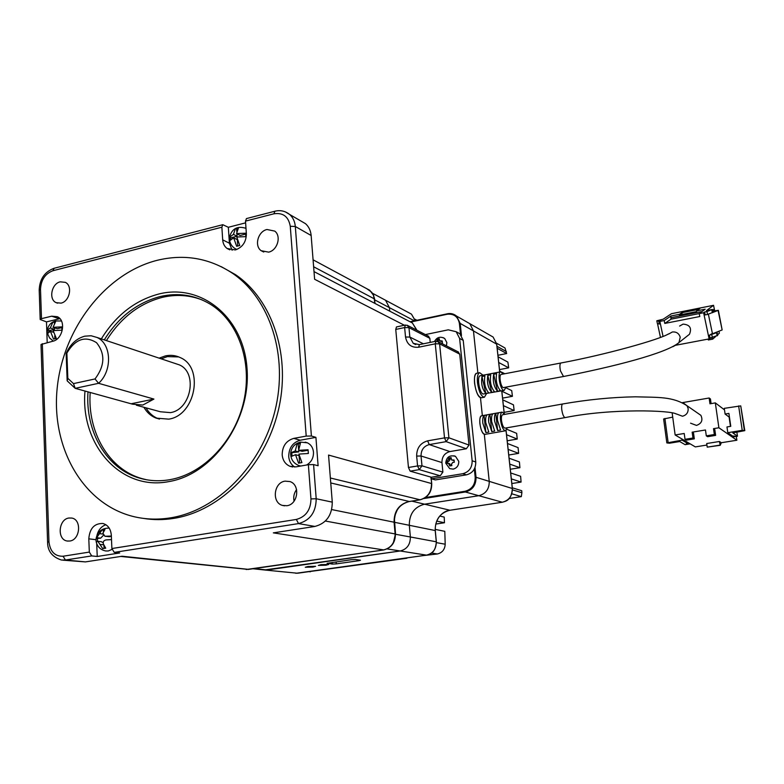 <?xml version="1.0" encoding="UTF-8"?>
<svg xmlns="http://www.w3.org/2000/svg" width="784" height="784" viewBox="0 0 784 784"><rect width="100%" height="100%" fill="white"/><g stroke="black" fill="none" stroke-linecap="round" stroke-linejoin="round"><path stroke-width="1.18" d="M61.025 303.134C69.639 301.517 72.912 285.709 65.327 282.358L60.241 281.828C51.558 283.534 48.412 299.459 56.144 302.663L61.025 303.134M69.776 541.029C80.223 539.931 81.948 519.537 71.765 518.057L68.933 518.018C58.418 519.204 56.869 539.774 67.238 541.019L69.776 541.029M54.802 338.757L53.567 339.129L50.401 331.26L47.53 333.582L47.314 331.524L47.393 330.123L50.284 327.967L52.959 322.028L55.723 321.362L53.057 327.31L61.799 326.879L61.916 330.182L53.165 330.603L56.34 338.482L54.802 338.757M285.082 481.141L289.933 481.562C300.537 484.747 298.047 504.543 286.846 505.729L282.475 505.425C271.529 502.622 273.724 482.454 285.082 481.141M111.994 549.427L108.251 550.976L105.752 550.966C100.715 549.947 97.559 546.997 96.265 542.107M111.387 536.922L111.465 538.735M111.504 539.637L106.183 539.902C103.792 540.343 102.851 541.695 103.37 543.969L105.713 548.163L102.743 548.633L97.843 541.303L96.246 542.107L96.02 540.303L96.099 538.539L101.969 530.043L104.919 529.553L102.92 533.208L104.909 536.266L111.348 536.05M404.368 325.242L314.619 279.271L311.15 235.504L295.313 226.488L311.395 436.022L315.913 437.364L300.252 440.226C292.697 442.46 288.855 447.909 288.718 456.562C289.169 461.227 291.148 464.706 294.666 467.019M315.913 437.364L318.108 465.745L313.58 464.579L308.367 464.696L295.901 466.872L289.913 466.284C285.347 464.246 282.769 460.443 282.181 454.867C282.318 446.135 286.189 440.647 293.794 438.383L300.252 440.226M305.162 442.147L307.426 442.823C310.983 444.597 313.002 447.703 313.482 452.143C313.61 457.954 311.317 462.237 306.593 465.01M298.655 443.44L300.448 443.166L298.596 450.339L308.073 449.742L308.357 453.485L298.871 454.093L301.909 462.599L298.557 463.187L295.529 454.691L290.982 456.582L290.707 452.858L295.245 450.937L297.116 443.773L298.655 443.44M266.991 229.506L274.733 231.094C281.603 236.092 277.448 250.419 268.618 252.134L261.16 250.704C254.045 245.862 258.054 231.319 266.991 229.506M54.145 268.265L52.871 270.745L221.872 227.203L222.783 224.694L228.34 227.291L229.389 243.216L232.113 250.253M246.47 218.579L245.5 221.117L246.372 233.848C246.186 241.982 242.511 247.352 235.347 249.939L227.105 248.489C224.459 246.49 222.989 243.608 222.685 239.845L229.389 243.216M245.245 228.007L245.99 228.311M229.428 238.953L229.447 237.317L233.436 234.367L235.474 228.497L238.571 227.703L236.543 233.573L245.598 233.22L245.833 236.65L236.778 237.003L239.767 245.5L236.66 246.284L233.661 237.797L229.673 240.727L229.428 238.953M221.117 266.589L235.543 274.684C272.979 300.076 291.628 357.053 277.977 411.845C264.482 466.647 220.402 510.962 174.077 518.332C163.542 520.037 153.233 520.047 143.149 518.351M170.726 517.812C158.28 519.821 146.206 519.488 134.485 516.793C83.329 504.925 51.068 448.027 57.154 388.443C62.936 328.819 105.36 273.43 157.045 260.347C184.181 253.751 209.328 258.044 232.456 273.244C269.99 298.704 288.669 355.887 274.959 410.894C261.395 465.912 217.168 510.404 170.726 517.812M101.332 338.894C115.914 315.286 135.083 300.331 158.829 294.01C201.292 283.171 243.785 317.197 247.058 368.931C250.978 420.528 213.072 474.428 168.805 481.601C120.648 491.176 80.115 444.567 84.995 391.01M104.282 339.874C118.521 317.089 137.151 302.644 160.171 296.558C177.958 292.442 194.569 294.931 209.985 304.006C238.042 320.921 252.742 361.571 243.785 401.281C234.945 440.99 203.566 473.859 169.942 479.671C159.573 481.474 149.558 480.984 139.905 478.22C106.693 469.038 85.113 431.641 88.004 391.833M106.428 340.589C120.638 317.853 139.238 303.457 162.219 297.381C176.096 294.127 189.463 295 202.341 300.007M161.2 358.827L167.413 356.612L178.732 356.916M159.132 358.141L165.365 355.916C170.667 354.789 175.685 355.368 180.398 357.661C204.31 367.667 195.412 415.432 168.756 419.146L156.085 418.117C150.93 416.069 146.873 412.453 143.903 407.278M175.077 363.453L179.262 364.844C197.98 372.469 191.198 409.679 170.442 412.619L160.387 411.767L136.367 405.22M142.835 405.034L132.574 404.181L75.195 388.335L67.169 380.838L66.15 353.437C70.305 344.186 76.528 338.433 84.829 336.169L91.101 335.758L97 337.453C111.563 343.676 112.622 370.812 98.588 383.307L153.919 399.076L142.835 405.034M47.197 342.549L46.491 321.891L40.18 319.509L41.483 318.657L40.503 289.286L39.21 290.188L40.18 319.402M383.768 549.927L273.342 532.865L314.933 526.436C326.35 523.359 332.132 515.264 332.279 502.142L328.545 455.073L431.474 483.512C431.494 492.283 427.554 497.732 419.656 499.859L408.905 501.554C399.027 504.21 394.078 511.06 394.068 522.105L395.116 533.816C395.087 542.597 391.187 547.987 383.425 549.976L248.254 569.429L120.775 556.444M314.933 526.436L298.508 523.594L114.248 552.387L119.687 552.975L97.236 556.473L91.699 555.915L89.327 552.093L63.043 556.238L65.444 560.011L85.427 561.903L122.098 556.238L248.636 569.37M228.34 227.291L245.617 222.842M62.847 560.168L85.427 561.903M46.491 321.891L59.378 318.794L51.695 316.187L41.483 318.657M59.907 318.676L59.378 318.794M47.589 542.185L41.013 344.499L52.577 341.295C62.887 339.501 66.503 320.333 57.252 316.687L51.695 316.187M296.577 489.598C294.02 493.087 293.187 496.948 294.078 501.172M96.011 539.696L88.798 538.833L89.327 552.093M97.236 556.473L96.706 543.645M109.113 528.093L109.201 528.102C102.077 528.063 97.716 531.483 96.118 538.353M105.918 524.741C101.42 526.319 98.441 529.817 96.981 535.237M114.248 552.387L111.887 548.535L111.308 535.178C110.72 528.808 107.898 524.908 102.851 523.477C94.354 523.32 89.67 528.445 88.798 538.833M300.733 466.029L298.626 465.471C293.206 463.089 290.57 458.944 290.697 453.034M311.395 436.022L306.201 436.1L293.794 438.383M311.15 235.504C310.689 230.574 308.808 226.635 305.515 223.685L300.791 220.941M236.827 249.469L234.808 248.41C231.701 246.284 229.918 243.363 229.467 239.639M221.872 227.203L222.685 239.845M53.479 332.259L50.401 331.26M54.851 338.747L54.753 335.875M53.057 327.31L57.281 328.692L61.711 327.643M52.959 322.028L54.713 322.361M50.284 327.967L54.517 329.349L54.468 327.771M54.292 322.969L54.272 322.459M47.422 330.299L48.735 330.721L54.517 329.349M48.775 331.926L48.735 330.721M104.047 548.388L103.909 545.292M105.311 536.315L111.367 536.442M101.969 530.043L104.527 530.004M103.351 532.013L103.272 530.209M96.099 538.539L100.646 538.177L103.302 535.423M97.52 541.283L97.412 538.696M103.174 542.734L101.312 541.715M308.043 450.241L302.134 451.3L298.596 450.339M297.116 443.773L300.047 443.754M295.245 450.937L298.802 451.898L298.684 450.359M298.616 449.448L298.214 444.087M307.426 442.823L300.537 442.117C294.911 443.538 291.638 447.105 290.717 452.838L298.802 451.898M292.011 455.788L291.824 453.152M295.529 454.691L299.076 455.622L299.625 462.952M229.447 237.317L230.584 237.895L237.082 236.249L233.436 234.367M230.682 239.277L230.584 237.895M233.661 237.797L237.307 239.669L237.728 245.921M236.543 233.573L240.188 235.465L245.559 234.102M235.474 228.497L237.63 228.83M237.082 236.249L236.915 233.769M236.758 231.388L236.601 229.095M146.618 479.769L142.041 478.632C108.878 469.459 87.318 432.151 90.189 392.431M159.446 419.117L158.162 418.666C153.027 416.618 148.97 413.011 146.01 407.847M66.15 353.437L66.875 353.045C75.323 339.002 85.211 335.562 96.54 342.696C105.389 353.751 104.88 365.834 95.021 378.946L98.588 383.307L75.195 388.335L73.48 383.611L67.826 378.329L67.169 380.838M131.477 403.701L153.919 399.076M67.826 378.329L66.875 353.045M73.48 383.611L95.021 378.946M456.7 332.024L459.806 333.719L463.226 340.374L475.751 461.982C475.81 468.852 472.693 473.134 466.411 474.849L435.345 479.916L431.523 478.828L431.367 477.24L410.14 471.155L408.454 467.48L395.753 329.437L396.479 326.928M425.379 334.592L448.262 329.819L456.18 331.73L459.61 338.423L472.144 460.776C472.193 467.676 469.067 471.997 462.746 473.722L431.523 478.828M430.23 342.392L429.838 338.316L427.966 335.924M431.367 477.24L440.226 475.79L442.882 472.115L441.951 462.589C441.921 456.739 444.577 453.074 449.918 451.574L466.333 448.771L469.008 445.067L459.718 354.133L457.758 351.693M449.987 510.247L424.556 504.19L478.779 495.713C485.825 493.842 489.314 489.059 489.236 481.366L484.306 434.287C480.416 433.238 477.926 416.088 481.611 415.804L481.611 415.804C480.092 416.461 479.524 419.087 479.886 423.674C480.915 430.367 482.621 433.924 485.012 434.356L484.306 434.287L489.236 481.366C489.314 489.059 485.825 493.842 478.779 495.713L424.556 504.19C414.373 506.905 409.287 513.922 409.307 525.26C409.287 513.922 414.373 506.905 424.556 504.19L411.825 501.133M436.286 541.793L410.375 536.981L409.307 525.26L410.375 536.981C410.365 544.586 406.984 549.261 400.222 550.985C406.984 549.261 410.365 544.586 410.375 536.981L395.567 534.276L394.44 519.469L395.175 514.833L397.37 509.669M254.134 568.606L267.138 569.988L400.222 550.985L264.424 569.968L297.597 573.231L265.433 570.076M414.364 320.803L389.442 307.661L385.552 300.262L382.915 298.851L385.552 300.262L389.442 307.661L389.756 311.16L389.442 307.661L374.723 299.89L374.282 297.587M496.674 344.156L473.467 330.917L469.832 323.694L466.421 321.744L469.832 323.694L473.467 330.917L477.877 373.027L473.467 330.917L460.218 323.439L456.533 316.07C453.907 313.884 450.859 313.12 447.38 313.786L410.248 321.685M480.455 397.615C475.359 395.93 471.988 373.674 476.76 373.243L476.76 373.243C474.83 374.086 474.104 377.437 474.575 383.307C475.986 392.353 478.299 397.165 481.533 397.753L480.455 397.615L482.356 415.677L480.455 397.615M307.965 566.499L305.27 567.253L312.904 567.077L315.609 566.313L307.965 566.499M321.077 564.637L318.333 565.411L325.948 565.225L328.702 564.451L321.077 564.637M327.408 563.186L332.279 564.098L332.151 562.442M336.12 561.883L336.287 563.892L358.847 560.697L360.493 560.227L355.495 559.502L351.438 559.698L327.095 563.343M496.586 343.225L505.014 347.998L506.66 353.555L497.164 348.263M497.928 355.279L506.66 353.555M499.633 371.077L501.035 371.802M501.976 372.292L504.798 373.752M502.76 399.84L513.471 404.848L514.137 410.551L503.387 405.632M504.112 412.355L514.137 410.551M506.817 429.26L516.656 433.356L517.234 439.069L506.542 434.728M507.199 440.784L517.234 439.069M509.09 458.199L519.41 461.952L519.91 467.695L509.727 464.099M510.286 469.253L519.91 467.695M512.295 487.795L521.732 490.725L521.879 492.744L521.321 496.635L511.844 493.802M509.149 498.506L521.321 496.635M435.208 529.386L444.793 531.327L445.204 544.214C444.871 549.486 442.264 552.74 437.374 553.974L423.095 555.621M405.642 558.071L406.876 557.894M308.171 571.752L406.886 558.257M436.708 521.086L444.459 522.761L444.214 517.077L439.775 516.068M435.728 524.075L444.459 522.761M510.688 472.958L520.625 476.309L521.086 482.072L511.325 478.887M511.834 483.532L521.086 482.072M507.493 443.509L518.087 447.635L518.626 453.358L508.13 449.369M508.738 455.014L518.626 453.358M505.749 387.678L511.717 390.618L512.432 396.312L501.819 391.187M502.573 398.125L512.432 396.312M498.712 362.502L508.689 367.823L507.895 362.11L498.085 356.798M499.477 369.597L508.689 367.823M336.287 563.892L332.279 564.098M443.087 337.61L444.704 338.502L446.86 342.608L446.41 345.862M436.786 341.167L437.276 339.178L439.314 338.757L439.55 340.756L442.225 340.981L442.431 343.127L441.225 343.196M440 340.991L442.245 341.648M437.276 339.178L439.187 339.462M438.246 341.618L438.217 339.668M453.995 455.798L455.514 456.347L458.767 461.384C458.797 465.51 456.925 468.087 453.162 469.126L449.673 468.616L445.763 463.187M446.664 462.384L446.596 461.286L447.497 460.992L448.997 457.964L451.094 457.611L451.604 459.963L454.063 460.032L454.289 462.266L452.799 462.374L451.457 464.216L451.878 465.588L449.791 465.941L448.458 463.315L446.821 463.52L446.664 462.384M446.596 461.286L448.732 461.384L450.065 459.542L449.938 458.268L451.006 458.091M447.703 463.226L447.546 461.59M450.682 465.774L449.389 463.609M452.054 460.11L454.083 460.482M448.997 457.964L449.938 458.268M485.835 393.441C482.189 389.099 480.906 383.454 481.984 376.506L484.894 375.948C483.826 382.896 485.11 388.55 488.746 392.892L485.835 393.441L481.984 376.506M497.507 391.255C493.91 386.894 492.626 381.23 493.655 374.262L496.586 373.703C495.566 380.661 496.85 386.336 500.437 390.706L497.507 391.255L493.655 374.262M491.656 392.353C488.04 387.992 486.756 382.337 487.815 375.389L490.735 374.83C489.686 381.788 490.97 387.443 494.577 391.804L491.656 392.353L487.815 375.389M505.807 387.325L504.259 390.334L503.485 390.216C499.79 388.893 497.223 372.116 500.662 371.822L503.289 374.037M480.357 375.722L480.269 375.742C476.711 376.065 479.23 392.745 483.042 394.038L504.181 390.354M483.022 375.213L479.651 372.684C477.73 373.527 477.015 376.879 477.485 382.749C478.897 391.804 481.209 396.626 484.424 397.214L486.521 393.646M563.441 376.516L503.201 387.629C500.555 386.659 498.722 374.654 501.182 374.438L501.25 374.429M687.205 336.042L689.479 334.258C691.968 328.065 689.842 324.684 683.08 324.115L679.62 326.056M663.048 336.395L659.854 321.411L664.175 320.548L664.793 323.429L699.808 316.52L699.191 313.62L703.62 312.738L709.108 338.904L710.039 338.09L709.432 335.199L712.391 333.396M675.367 345.323L709.108 338.904M712.636 310.964L713.92 309.504L712.382 309.768M715.841 336.346L712.705 339.139L712.127 337.688M717.605 334.768L719.369 333.2L718.957 331.211M714.704 310.866L713.548 305.309L706.462 310.611L712.313 309.455L712.921 312.336L707.54 314.462L706.933 311.562L712.313 309.455M707.54 314.462L705.179 314.923L704.571 312.022L703.62 312.738M709.432 335.199L717.125 332.485L717.732 335.356L710.039 338.09M659.854 321.411L660.961 320.676L658.668 321.126L659.275 323.988L657.413 323.625L656.806 320.774L658.668 321.126M656.806 320.774L663.166 319.206L671.437 313.718L713.548 305.309M699.24 313.58L671.026 319.176L664.793 323.429M712.676 311.179L718.369 310.307L722.152 329.956L712.47 333.759L708.364 314.168M717.125 332.485L714.351 333.014M712.391 337.639L711.784 334.748M664.175 320.548L670.957 316.001L679.454 314.315L682.972 311.895L699.877 308.524L696.564 310.905L705.188 309.19L699.191 313.62M704.571 312.022L706.933 311.562M675.034 345.519L672.848 346.714M712.705 339.139L708.334 339.972L707.962 339.119M717.193 335.836L716.586 332.955M709.706 338.374L712.176 337.904M660.353 323.772L659.275 323.988M671.026 319.176L670.957 316.001M701.974 311.562L670.732 317.765M713.92 309.504L714.214 310.944M712.676 312.522L718.369 310.307M722.152 329.956L718.095 310.523M711.764 309.866L712.372 312.757M696.564 310.905L696.496 311.611L679.365 315.021L679.454 314.315M682.972 311.895L683.089 312.453L698.76 309.327M679.365 315.021L683.089 312.453M657.521 323.645L660.461 337.414M507.17 427.76L505.553 430.769C503.24 430.328 501.564 426.731 500.515 419.999C500.133 415.383 500.672 412.756 502.132 412.11L504.769 414.364M497.556 420.528L500.594 430.034L497.644 430.553L494.596 421.057C494.243 417.029 494.645 414.471 495.802 413.374L498.751 412.845C497.595 413.942 497.193 416.5 497.556 420.528M491.646 421.586L494.694 431.063L491.754 431.582L488.697 422.106C488.344 418.088 488.755 415.53 489.931 414.432L492.862 413.903C491.695 415.001 491.294 417.558 491.646 421.586M485.757 422.625L488.814 432.092L485.884 432.611L482.817 423.154C482.474 419.146 482.895 416.588 484.081 415.491L487.001 414.961C485.825 416.059 485.404 418.617 485.757 422.625M565.137 417.598L505.082 428.123C503.426 427.799 502.221 425.232 501.476 420.41C501.192 417.098 501.574 415.216 502.622 414.746L502.681 414.736M690.557 423.174L696.496 425.408C701.651 423.527 703.111 420.165 700.867 415.324L697.564 413.041M491.754 431.582L489.931 414.432M497.644 430.553L495.802 413.374M485.884 432.611L484.081 415.491M672.182 413.188L675.142 434.973L684.216 433.483L685.02 439.314L692.968 438.021L692.154 432.17L705.473 429.985L706.296 435.845L714.342 434.532L713.509 428.652L718.889 427.77L715.322 402.888L709.971 403.809L709.148 397.998L682.433 402.633M709.148 397.998L710.441 398.978L711.098 403.613M672.721 417.117L663.627 418.989L666.841 442.931L682.06 440.138L687.588 443.391L686.176 443.842M715.322 402.888L724.494 409.875M730.619 426.339L729.296 417.196L725.102 414.06L724.279 408.346L740.743 405.887L744.8 430.641L732.805 432.905L737.47 436.208L732.276 437.051L736.882 440.236L721.319 442.725L720.231 445.302L719.408 441.49L721.319 442.725M718.889 427.77L731.982 436.845L731.786 435.473M730.463 426.369L729.12 417.068M706.933 445.038L695.32 446.9L690.165 443.852L685.108 444.665L679.718 441.539L669.526 443.205L666.841 442.931M720.231 445.302L707.227 447.145L706.717 443.528L719.408 441.49M725.102 414.06L728.904 413.413L730.776 426.32L726.964 426.947L727.797 432.69L742.223 430.338L744.8 430.641M727.797 432.69L732.687 436.1L734.912 436.08L731.982 436.845M713.509 428.652L714.792 429.524L715.625 435.385L714.342 434.532M692.154 432.17L693.517 433.023L694.32 438.844L692.968 438.021M675.142 434.973L689.832 443.656L686.186 443.891M706.296 435.845L707.609 436.688L715.625 435.385M685.02 439.314L686.402 440.138L694.32 438.844M736.313 436.394L736.882 440.236M736.891 432.239L737.47 436.208M742.223 430.338L738.636 405.906M687.431 442.235L687.588 443.391M681.904 438.971L682.06 440.138M664.891 418.44L668.115 442.411M707.227 447.145L719.928 445.116M744.339 430.308L740.743 405.887M395.401 533.982L325.38 521.037M435.218 530.543L331.71 509.571M409.307 501.486L330.76 482.954M420.067 499.78L330.368 477.995M431.739 483.728L430.867 477.093M408.905 321.166L412.364 322.969L416.745 330.152M374.517 299.223L374.615 303.251M366.775 288.688L371.714 292.226L373.409 295.264L374.223 298.802L313.62 266.766M91.699 555.915L65.444 560.011L61.426 560.031C52.195 556.983 47.579 551.054 47.589 542.244L48.951 541.754L42.326 343.686M313.58 464.579L316.197 498.742L332.279 502.142M308.367 464.696L310.964 498.908L316.197 498.742C316.021 512.148 310.121 520.439 298.508 523.594L296.362 519.439L111.887 548.535M285.288 211.837L289.619 214.453C292.961 217.452 294.862 221.46 295.313 226.488L290.276 226.282L306.201 436.1M245.5 221.117L273.959 213.787L274.88 211.239M63.043 556.238C54.841 556.434 50.147 551.603 48.951 541.754M40.503 289.286C41.013 279.908 45.139 273.724 52.871 270.745M296.362 519.439C305.878 516.774 310.748 509.923 310.964 498.908M290.276 226.282C288.541 216.639 283.102 212.474 273.959 213.787M103.704 544.821L100.411 544.439M106.036 536.305L109.505 536.736M99.96 533.688L102.792 534.051M97.157 537.746L100.646 538.177M466.411 474.849L462.746 473.722M475.751 461.982L472.144 460.776M463.226 340.374L459.61 338.423M440.226 475.79L419.244 469.636L410.14 471.155M408.454 467.48L417.578 465.941L416.657 456.082C416.686 448.056 420.342 442.97 427.613 440.853L444.518 437.884L435.267 343.813L418.666 347.214C411.365 347.871 406.984 344.47 405.524 337.012L404.632 327.555L395.753 329.437M441.951 462.589L421.057 455.994L421.978 465.843L442.882 472.115M449.918 451.574L429.26 444.587C423.772 446.145 421.037 449.947 421.057 455.994L416.657 456.082M466.333 448.771L446.145 441.637L429.26 444.587L427.613 440.853M459.718 354.133L439.608 343.853L448.909 437.805L469.008 445.067M423.38 343.804L409.846 337.061L413.217 343.314L415.432 344.47M429.838 338.316L408.954 327.624L409.846 337.061L405.524 337.012M419.244 469.636L417.578 465.941L421.978 465.843L419.244 469.636M407.131 325.184L408.954 327.624L404.632 327.555L405.338 325.037M418.666 347.214L419.362 344.627L413.217 343.314L415.765 344.558M437.707 341.363L439.608 343.853L435.267 343.813L435.933 341.226M444.518 437.884L448.909 437.805L446.145 441.637L444.518 437.884M425.536 497.526L465.039 491.274C471.821 489.412 475.202 484.757 475.192 477.309L474.34 469.018M460.522 334.386L459.395 323.429C457.964 316.628 453.897 313.571 447.194 314.257L410.875 321.999M423.889 498.536L465.343 491.98L465.039 491.274M395.42 534.267L393.156 543.508M374.576 299.851L375.036 303.477M447.252 313.816L410.297 321.705M447.194 314.257L447.301 313.776C450.653 313.071 453.72 313.835 456.533 316.07L493.116 337.051L496.654 344L499.692 372.008M459.395 323.429L460.218 323.439L461.462 335.532M475.192 477.309L476.035 477.289L475.026 467.509M502.358 502.23L465.343 491.98C472.527 490.059 476.094 485.159 476.035 477.289L512.324 488.501C512.413 495.88 509.061 500.457 502.26 502.24L449.889 510.257C440.049 512.844 435.159 519.576 435.208 530.454L436.276 541.715C436.296 549.016 433.042 553.484 426.506 555.131L426.594 555.121M387.149 548.918L426.506 555.131L295.833 573.3M358.847 560.697L358.778 559.943M436.404 542.626L445.204 544.214M431.543 553.034L437.374 553.974M308.935 571.644L310.327 571.801M512.334 488.589L506.033 430.534M501.731 390.804L504.181 413.423M489.814 335.16L493.116 337.051L496.703 344.058L499.741 371.998M408.905 312.767L411.463 314.139L415.177 320.636M297.695 573.222L426.555 555.131C429.828 554.161 435.375 553.7 436.355 541.734L435.277 530.484C434.738 517.754 443.773 510.678 449.947 510.266L502.309 502.24C505.749 501.172 511.472 500.672 512.373 488.53L506.082 430.494M496.948 346.273L506.366 351.546M512.452 489.853L521.879 492.744M440.755 341.069L441.99 341.706M437.1 340.246L438.334 340.893M448.732 461.384L447.497 460.992M449.369 464.569L450.604 464.961M452.574 460.13L453.809 460.531M448.83 459.14L450.065 459.542M677.16 344.137L678.983 342.549C666.145 353.486 612.549 366.892 563.5 376.506L560.442 370.842C559.609 366.412 559.756 363.805 560.883 363.002L560.932 362.992M689.479 334.258L678.983 342.549L680.218 337.208C678.993 333.357 676.357 331.622 672.329 331.995L668.732 334.004M676.18 414.001C671.594 410.375 611.755 408.16 565.186 417.588C563.696 417.225 562.559 414.599 561.775 409.689C561.452 406.328 561.756 404.426 562.677 403.976C587.647 399.605 611.902 397.214 635.452 396.812C658.354 397.508 672.574 396.312 687.009 405.73L684.05 403.505M676.327 413.923L682.472 416.226C686.412 415.157 688.303 412.609 688.156 408.591L687.009 405.73L700.867 415.324M733.344 436.012L733.422 436.61M688.43 443.881L688.264 442.735M61.466 320.999L55.556 320.95C51.038 322.322 48.324 325.272 47.432 329.809M47.55 333.582L49.568 337.953L53.292 341.099M227.105 248.489L229.869 249.851M246 228.35C237.464 225.655 231.966 228.575 229.506 237.091M246.186 569.517L383.601 549.976C391.481 547.928 395.41 542.577 395.401 533.924L394.352 522.222C394.45 511.08 399.37 504.19 409.121 501.564L419.881 499.859C427.829 497.703 431.778 492.303 431.729 483.64L431.112 477.162M314.002 271.597L412.364 322.969L416.961 330.26M313.071 259.808L369.793 290.315L373.674 295.519L374.889 303.398M246.372 218.599L274.792 211.259C280.211 209.887 285.151 210.955 289.619 214.453L305.515 223.685M222.783 224.694L54.027 268.295C44.619 271.852 39.68 279.104 39.2 290.06M56.144 302.663L57.585 303.183M67.238 541.019L68.139 541.117M282.475 505.425L284.563 505.827M289.913 466.284L292.706 466.98M261.16 250.704L263.757 252.036M235.543 274.684L232.456 273.244M101.616 541.744L97.843 541.303M142.041 478.632L139.905 478.22M156.085 418.117L158.162 418.666M179.262 364.844L97 337.453M456.18 331.73L459.806 333.719M396.43 326.938L405.289 325.046L407.886 325.595L428.789 336.346M458.66 352.153L438.53 341.814L435.884 341.236L419.322 344.637M253.065 568.763L264.424 569.968M372.547 293.294L411.463 314.139L415.236 320.617M414.903 319.186L416.931 320.254M504.239 413.511L501.78 390.795M444.704 338.502C440.304 336.15 436.904 337.149 434.493 341.52M455.514 456.347C449.702 454.798 446.449 457.013 445.733 462.991M448.458 463.315L449.8 463.746M501.182 374.438L560.883 363.002C606.199 354.584 659.393 339.57 668.585 333.896M500.662 371.822L480.269 375.742M484.306 397.233L481.533 397.753M479.651 372.684L476.76 373.243M505.474 430.788L485.012 434.356M502.132 412.11L481.611 415.804M502.622 414.746L562.677 403.976"/></g></svg>
